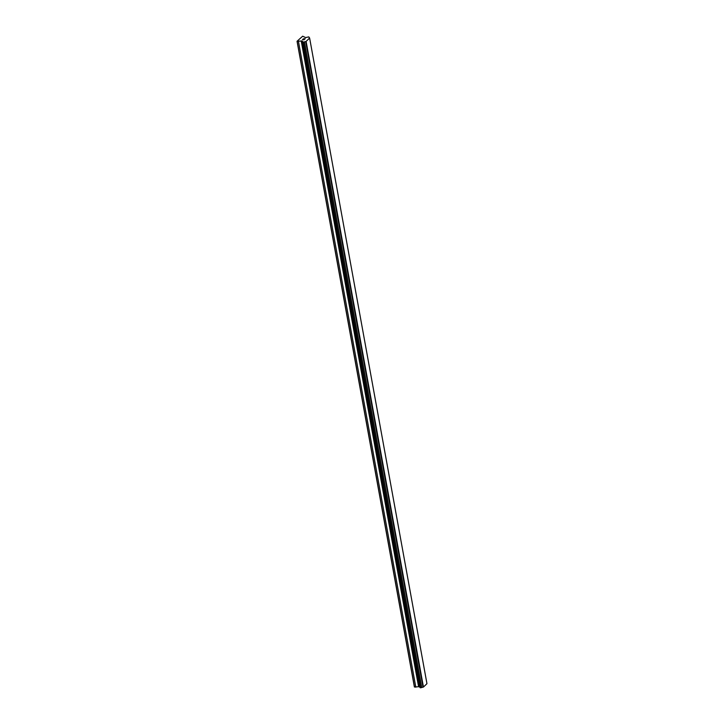 <?xml version="1.0" encoding="UTF-8"?>
<svg xmlns="http://www.w3.org/2000/svg" width="724" height="724" viewBox="0 0 724 724"><rect width="100%" height="100%" fill="white"/><g stroke="black" fill="none" stroke-linecap="round" stroke-linejoin="round"><path stroke-width="1.09" d="M302.496 41.648L419.829 687.293L420.662 687.8L423.45 687.049L426.952 683.673L309.619 38.037L306.116 41.413L303.329 42.164L302.08 40.978L297.048 41.268L302.668 36.2L305.609 37.576L308.804 36.888L309.619 38.037M419.748 686.823L302.134 41.105M297.048 41.268L414.381 686.904L419.458 686.75M305.048 38.743L304.044 38.906M304.297 38.662L303.075 39.024L305.22 38.698L304.587 39.196M305.22 38.698L303.075 39.024M304.062 39.811L302.433 39.648L303.845 39.666M303.899 39.748L302.433 39.648M309.193 37.811L309.103 37.34M423.45 687.049L306.116 41.413M423.042 687.148L305.709 41.503M421.748 687.501L304.415 41.865M420.662 687.8L303.329 42.164M420.137 687.746L302.804 42.101M419.413 686.614L302.08 40.978M418.544 686.515L301.211 40.879M415.829 687.257L298.496 41.621M414.526 687.112L297.193 41.476"/></g></svg>
